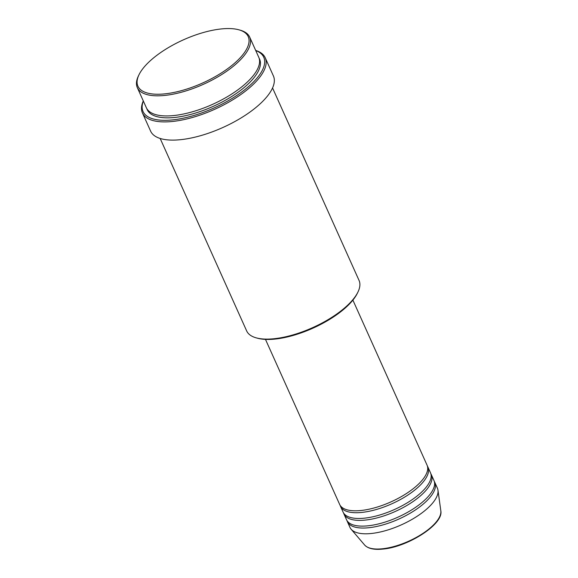 <?xml version="1.0" encoding="UTF-8"?>
<svg xmlns="http://www.w3.org/2000/svg" width="578" height="578" viewBox="0 0 578 578"><rect width="100%" height="100%" fill="white"/><g stroke="black" fill="none" stroke-linecap="round" stroke-linejoin="round"><path stroke-width="0.87" d="M265.483 339.402L339.64 504.421A47.916 18.72 -24.2 0 0 360.665 510.533A47.916 18.72 -24.2 0 0 408.552 492.109A47.916 18.72 -24.2 0 0 427.048 465.138L352.891 300.119M340.139 505.345A47.916 18.72 -24.2 0 0 340.5 506.335A47.916 18.72 -24.2 0 0 361.525 512.448A47.916 18.72 -24.2 0 0 409.412 494.024A47.916 18.72 -24.2 0 0 427.915 467.053A47.916 18.72 -24.2 0 0 427.417 466.128M340.5 506.335L343.086 512.086A47.916 18.72 -24.2 0 0 364.111 518.199A47.916 18.72 -24.2 0 0 411.991 499.768A47.916 18.72 -24.2 0 0 430.494 472.797L427.915 467.053M343.585 513.011A47.916 18.72 -24.2 0 0 343.946 514.001A47.916 18.72 -24.2 0 0 364.971 520.113A47.916 18.72 -24.2 0 0 412.858 501.682A47.916 18.72 -24.2 0 0 431.354 474.719A47.916 18.72 -24.2 0 0 430.856 473.787M343.946 514.001L346.533 519.745A47.916 18.72 -24.2 0 0 367.55 525.857A47.916 18.72 -24.2 0 0 415.438 507.433A47.916 18.72 -24.2 0 0 433.941 480.463L431.354 474.719M347.031 520.67A47.916 18.72 -24.2 0 0 347.392 521.659A47.916 18.72 -24.2 0 0 368.417 527.772A47.916 18.72 -24.2 0 0 416.297 509.348A47.916 18.72 -24.2 0 0 434.8 482.377A47.916 18.72 -24.2 0 0 434.302 481.452M221.692 28.9A60.466 23.626 -24.2 0 0 139.023 74.692A60.466 23.626 -24.2 0 0 164.448 93.903A60.466 23.626 -24.2 0 0 234.141 63.573A60.466 23.626 -24.2 0 0 238.902 29.81A60.466 23.626 -24.2 0 0 221.692 28.9M238.902 29.81L240.195 30.172A61.608 24.074 155.8 0 1 249.696 37.108A61.608 24.074 155.8 0 1 225.911 71.78A61.608 24.074 155.8 0 1 164.34 95.471A61.608 24.074 155.8 0 1 137.311 87.61A61.608 24.074 155.8 0 1 138.438 75.906L139.023 74.692M357.912 292.114L357.327 293.321A60.466 23.626 155.8 0 1 274.658 339.113A60.466 23.626 155.8 0 1 257.448 338.202L256.155 337.841A61.608 24.074 -24.2 0 0 273.683 338.773A61.608 24.074 -24.2 0 0 357.912 292.114A61.608 24.074 -24.2 0 0 359.039 280.402L272.549 87.957M160.164 138.467L246.654 330.912A61.608 24.074 -24.2 0 0 256.155 337.841M143.344 101.034A66.167 25.851 -24.2 0 0 172.085 119.957A66.167 25.851 -24.2 0 0 246.972 87.928A66.167 25.851 -24.2 0 0 255.729 50.532M255.686 50.431A67.308 26.299 155.8 0 1 265.23 57.757A67.308 26.299 155.8 0 1 239.241 95.645A67.308 26.299 155.8 0 1 171.977 121.525A67.308 26.299 155.8 0 1 142.441 112.941A67.308 26.299 155.8 0 1 143.301 100.933M137.311 87.61L146.35 107.725A61.608 24.074 -24.2 0 0 173.378 115.586A61.608 24.074 -24.2 0 0 234.95 91.895A61.608 24.074 -24.2 0 0 258.734 57.222L249.696 37.108M142.441 112.941L150.62 131.141A67.308 26.299 -24.2 0 0 180.155 139.724A67.308 26.299 -24.2 0 0 247.42 113.844A67.308 26.299 -24.2 0 0 273.408 75.956L265.23 57.757M347.392 521.659L349.972 527.411A47.916 18.72 -24.2 0 0 351.128 529.224A47.916 18.72 -24.2 0 0 370.997 533.523A47.916 18.72 -24.2 0 0 416.76 516.508A47.916 18.72 -24.2 0 0 437.972 490.195A47.916 18.72 -24.2 0 0 437.38 488.128L434.8 482.377M440.819 510.8C443.853 524.253 407.476 547.2 382.6 549.1C373.98 549.953 367.998 548.601 364.646 545.032A42.028 16.422 -24.2 0 0 382.072 548.804A42.028 16.422 -24.2 0 0 422.215 533.877A42.028 16.422 -24.2 0 0 440.819 510.8L437.972 490.195M259.11 58.205A61.608 24.074 155.8 0 1 236.828 93.109A61.608 24.074 155.8 0 1 174.245 117.5A61.608 24.074 155.8 0 1 146.834 108.664M364.646 545.032L351.128 529.224"/></g></svg>
